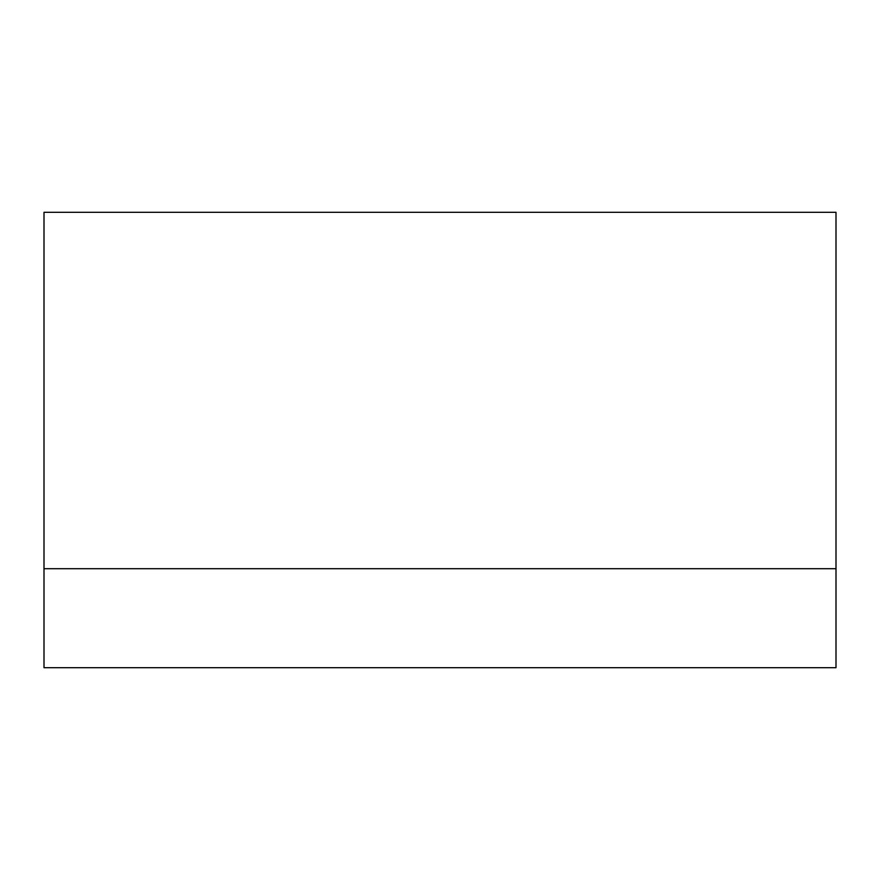 <?xml version="1.0" encoding="UTF-8"?>
<svg xmlns="http://www.w3.org/2000/svg" width="880" height="880" viewBox="0 0 880 880"><rect width="100%" height="100%" fill="white"/><g stroke="black" fill="none" stroke-linecap="round" stroke-linejoin="round"><path stroke-width="1.32" d="M44 212.3L836 212.3L836 568.7L44 568.7L836 568.7L836 667.7L44 667.7L44 212.3"/></g></svg>

